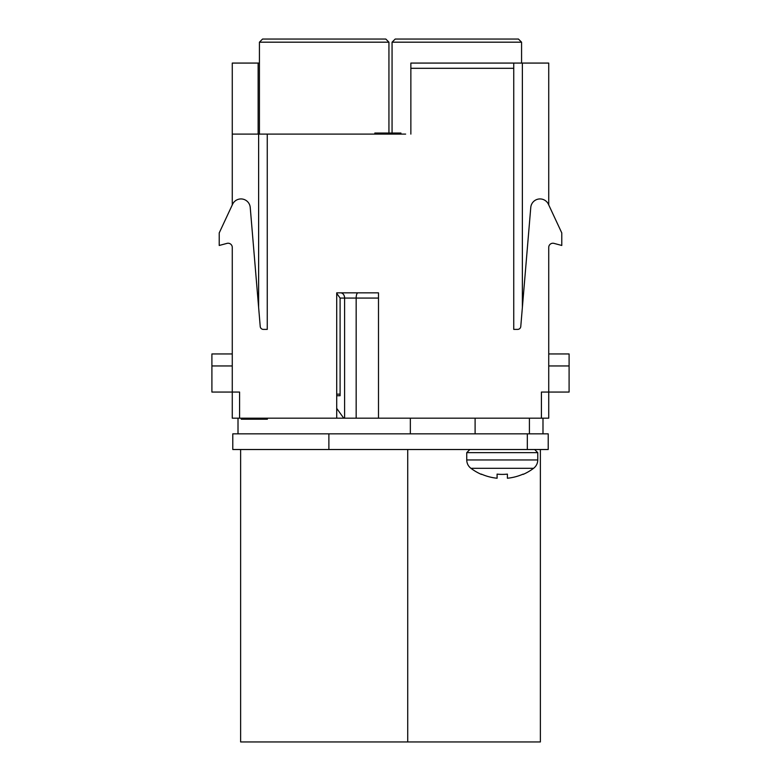 <?xml version="1.0" encoding="UTF-8"?>
<svg xmlns="http://www.w3.org/2000/svg" width="781" height="781" viewBox="0 0 781 781"><rect width="100%" height="100%" fill="white"/><g stroke="black" fill="none" stroke-linecap="round" stroke-linejoin="round"><path stroke-width="1.17" d="M232.269 247.411A4.178 4.178 0 0 0 228.091 243.233A4.178 4.178 0 0 1 232.269 247.411L232.269 418.177L239.582 418.177L239.582 392.062L211.905 392.062L211.905 365.957L232.269 365.957M336.709 408.375L343.728 418.177L344.606 418.177L239.582 418.177M548.731 365.957L569.095 365.957L569.095 392.062L548.731 392.062L548.731 418.177L378.492 418.177L378.492 292.846L336.709 292.846L336.709 418.177M548.213 433.845L232.787 433.845L232.787 449.514L548.213 449.514L548.213 433.845M392.062 42.184L521.571 42.184L518.438 39.05L395.196 39.05L392.062 42.184L392.062 133.053M405.642 134.098L232.269 134.098L232.269 63.076L258.14 63.076L258.14 134.098M259.429 63.076L258.14 63.076M232.269 204.934L232.269 134.098M267.258 134.098L267.258 329.397L263.353 329.397A3.134 3.134 0 0 1 260.229 326.526L250.232 207.473A9.284 9.284 0 0 0 232.553 204.319L219.217 232.933L219.217 245.468L227.007 243.379A4.178 4.178 0 0 1 228.091 243.233M410.865 68.298L513.742 68.298L513.742 63.076L410.865 63.076L410.865 134.098M541.418 418.177L541.418 392.062L548.731 392.062L548.731 247.411A4.178 4.178 0 0 1 553.993 243.379L561.783 245.468L561.783 232.933L548.447 204.319A9.284 9.284 0 0 0 530.768 207.473L520.771 326.526A3.134 3.134 0 0 1 517.647 329.397L513.742 329.397L513.742 68.298M548.731 204.934L548.731 63.076L513.742 63.076M552.909 243.233A4.178 4.178 0 0 0 548.731 247.411M569.095 365.957L569.095 353.949L548.731 353.949M534.634 449.514L537.767 452.648L466.745 452.648L466.745 459.95C466.823 463.397 468.219 466.179 470.923 468.307L533.589 468.307A52.22 52.22 0 0 1 523.143 474.399L523.143 474.106A51.956 51.956 0 0 1 507.406 478.236L507.406 474.116L507.406 478.236M470.923 468.307A52.22 52.22 0 0 0 481.369 474.399L481.369 474.106A51.956 51.956 0 0 0 497.097 478.236L497.097 474.116A47.866 47.866 0 0 0 507.406 474.116M497.097 478.236L497.097 474.116M336.709 292.846L340.614 292.846A5.223 4.003 90 0 1 344.606 298.069L344.606 418.177L356.165 418.177L356.165 298.069L340.096 298.069L336.709 293.353M340.096 298.069L340.096 395.723L336.709 395.723M356.165 418.177L378.492 418.177M378.492 292.846L357.942 292.846A5.223 1.777 90 0 0 356.165 298.069L378.492 298.069M336.709 409.82L337.763 409.82M336.709 394.151L340.096 394.151M259.429 42.184L262.562 39.05L385.804 39.05L388.938 42.184L259.429 42.184L259.429 134.098M232.269 353.949L211.905 353.949L211.905 365.957M400.946 134.098L400.946 133.053L383.168 133.053L383.168 134.098M378.726 134.098L378.726 133.053L383.168 133.053M374.831 134.098L374.831 133.053L378.726 133.053M450.891 418.177L451.428 418.177M540.374 449.514L540.374 741.95L240.626 741.95L240.626 449.514M475.102 418.177L475.102 433.845M529.411 418.177L529.411 433.845M267.366 418.177L267.366 419.221L241.251 419.221L241.251 418.177M328.879 433.845L328.879 449.514M527.321 449.514L527.321 433.845M522.372 63.076L522.372 307.47M466.745 459.95L537.767 459.95C537.679 463.397 536.293 466.179 533.589 468.307M258.628 307.47L258.628 134.098M542.99 418.177L542.99 433.845M521.571 42.184L521.571 63.076M537.767 452.648L537.767 459.95M466.745 452.648L469.879 449.514M238.01 418.177L238.01 433.845M410.347 418.177L410.347 433.845M388.938 42.184L388.938 133.053M407.731 449.514L407.731 741.95"/></g></svg>
